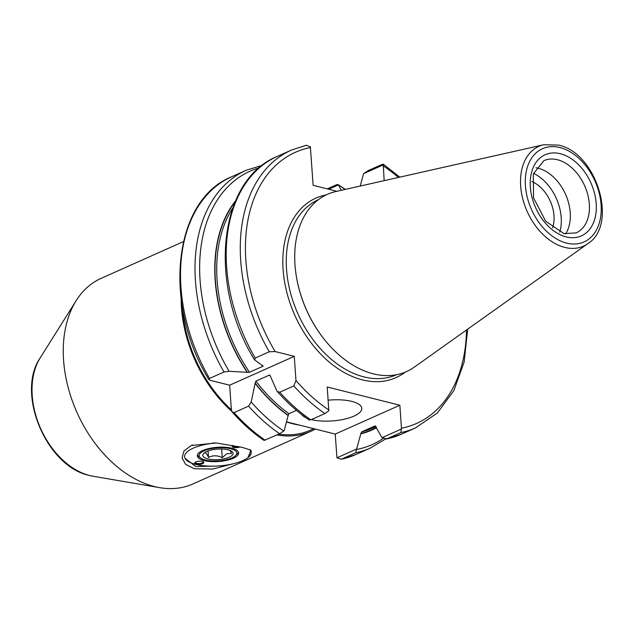 <?xml version="1.0" encoding="UTF-8"?>
<svg xmlns="http://www.w3.org/2000/svg" width="633" height="633" viewBox="0 0 633 633"><rect width="100%" height="100%" fill="white"/><g stroke="black" fill="none" stroke-linecap="round" stroke-linejoin="round"><path stroke-width="0.95" d="M311.365 419.592A30.424 10.508 176 0 0 353.989 416.11A30.424 10.508 176 0 0 361.783 408.332A30.424 10.508 176 0 0 328.147 400.191M536.04 167.808A39.555 26.974 -114.1 0 1 570.238 212.656A39.555 26.974 -114.1 0 1 565.578 233.957M533.524 173.355A41.074 28.01 -114.1 0 1 561.202 217.475A41.074 28.01 -114.1 0 1 559.762 232.129M531.942 181.592A31.341 21.372 -114.1 0 1 553.986 215.663A31.341 21.372 -114.1 0 1 552.577 227.801M324.935 340.19L324.65 339.834A95.844 65.357 -114.1 0 1 296.371 276.494L296.299 276.051A97.055 66.18 -114.1 0 1 335.965 191.506L543.739 144.751A54.644 37.26 -114.1 0 0 521.94 195.288A54.644 37.26 -114.1 0 0 564.755 247.408A54.644 37.26 -114.1 0 0 587.875 243.618L414.362 367.1A97.055 66.18 -114.1 0 1 373.304 373.826A97.055 66.18 -114.1 0 1 324.935 340.19A97.055 66.18 -114.1 0 1 296.299 276.051M376.374 427.473A136.008 92.742 -114.1 0 1 360.865 433.51L355.635 452.809L341.155 459.273L336.946 457.809L335.237 434.08L286.567 421.871M335.237 434.08L399.858 405.231L401.464 428.209L400.903 432.6L386.28 439.057L401.48 434.159A152.134 103.741 -114.1 0 1 386.826 438.883L382.016 437.688L375.211 425.843L361.593 431.92A134.797 91.912 65.9 0 0 372.006 428.327L376.081 426.507M309.315 419.647L310.843 419.821L324.919 413.539L328.828 410.777L327.221 387.008L399.858 405.231M301.878 414.678A30.424 10.508 176 0 0 306.095 417.812M336.914 191.293L313.121 185.319L310.368 146.785L306.166 145.313M232.667 208.115A134.797 91.912 65.9 0 0 249.505 372.259L263.122 366.175L254.656 359.892L255.202 358.064L269.278 351.782L275.126 351.544L294.274 356.347L295.967 380.536L293.831 385.924L279.754 392.207L277.365 391.598L276.732 390.608L270.41 376.224A134.797 91.912 -114.1 0 1 269.492 375.045L255.874 381.121A134.797 91.912 65.9 0 0 288.957 413.697L296.481 410.342M254.656 359.892L254.26 359.473C207.806 283.821 218.33 180.009 277.436 156.319A152.134 103.741 -114.1 0 0 255.202 358.064M232.295 412.146C242.162 423.311 252.757 432.735 264.072 440.426L279.659 433.747L284.17 430.717L288.229 415.288A136.008 92.742 -114.1 0 1 255.17 383.028L251.182 402.018L248.563 406.133L234.083 412.605L232.295 412.146L231.338 409.385L229.652 385.204L210.496 380.401L208.819 379.515L209.531 378.455L224.011 371.99L229.099 371.302L247.471 372.315A136.008 92.742 -114.1 0 1 235.033 202.014M247.147 372.236A136.332 92.964 -114.1 0 1 235.492 200.946M262.41 165.3L246.245 170.245L231.757 176.71C173.149 200.068 162.412 303.721 208.819 379.515M288.252 415.604A136.332 92.964 -114.1 0 1 255.202 383.432M360.217 186.047L363.556 173.687L368.066 170.665L382.15 164.382L383.242 164.169L384.16 180.658M376.532 427.75A136.332 92.964 -114.1 0 1 360.889 433.827M327.285 188.871L336.883 184.591L338.41 184.765L341.306 190.304M345.396 189.378L338.41 184.765A149.704 102.079 -114.1 0 1 345.017 189.465M341.155 459.273L355.809 454.557A152.134 103.741 -114.1 0 1 341.155 459.273M229.652 385.204L294.274 356.347M255.17 383.028L255.874 381.121M270.41 376.224L269.492 375.045L270.101 375.242M262.711 365.51L263.122 366.175A134.797 91.912 -114.1 0 1 262.663 365.494M249.505 372.259L247.471 372.315M288.957 413.697L288.229 415.288M382.016 437.688L401.464 429M336.946 457.809L356.806 448.939M360.865 433.51L361.593 431.92M383.005 165.007L363.556 173.687M338.346 184.947L328.733 189.235M184.994 458.252L195.779 466.553L216.217 466.078M232.849 463.862L212.846 469.029L194.315 468.736L185.706 464.464L182.075 457.944L183.95 450.989L191.182 445.545L216.114 442.958L242.162 447.373L250.953 450.126L247.93 457.691M251.143 452.049L251.317 451.337L249.679 449.612M315.274 429.071A112.579 76.767 -114.1 0 1 310.827 431.318L192.954 483.944A112.579 76.767 -114.1 0 1 159.714 487.663A112.579 76.767 -114.1 0 1 154.42 486.548A112.579 76.767 -114.1 0 1 75.533 409.155A112.579 76.767 -114.1 0 1 76.197 300.604A112.579 76.767 -114.1 0 1 101.153 278.346L183.388 241.632M231.377 409.757A111.368 75.936 -114.1 0 1 182.312 306.989M231.789 411.347A112.579 76.767 -114.1 0 1 181.141 299.132M310.827 431.318A112.579 76.767 -114.1 0 1 277.001 434.934M313.731 428.691L310.328 430.211A111.368 75.936 -114.1 0 1 278.844 434.111M203.992 450.838A18.863 6.512 176 0 0 200.645 457.968A18.863 6.512 176 0 0 231.963 457.857A18.863 6.512 176 0 0 235.642 455.515A18.863 6.512 176 0 0 227.706 448.164A18.863 6.512 176 0 0 203.992 450.838M200.645 457.968L198.849 456.607A20.691 7.145 -4 0 1 197.441 454.953M204.419 452.817L204.19 453.093C205.456 452.239 206.896 453.695 208.518 457.453C212.886 455.214 217.459 455.269 222.23 457.619L226.804 453.766L231.623 453.434L230.064 450.419M229.257 457.176A15.216 5.254 176 0 0 231.955 451.432A15.216 5.254 176 0 0 206.698 451.519A15.216 5.254 176 0 0 203.731 453.41A15.216 5.254 176 0 0 210.132 459.336A15.216 5.254 176 0 0 229.257 457.176M238.404 452.089A20.691 7.145 -4 0 1 237.233 453.924L235.642 455.515M208.059 450.973L208.518 457.453M221.629 449.019L222.23 457.619M195.352 462.201A3.956 1.369 176 0 0 195.296 462.462A3.956 1.369 176 0 0 196.602 463.364A3.956 1.369 176 0 0 202.18 462.921A3.956 1.369 176 0 0 203.193 461.908A3.956 1.369 176 0 0 203.106 461.663M202.671 463.601A4.566 1.575 -4 0 1 196.934 464.25A4.566 1.575 -4 0 1 195.011 462.47A4.566 1.575 -4 0 1 195.906 461.908A4.566 1.575 -4 0 1 203.478 461.876A4.566 1.575 -4 0 1 202.671 463.601M232.746 445.505A3.956 1.369 176 0 0 232.691 445.767A3.956 1.369 176 0 0 233.996 446.669A3.956 1.369 176 0 0 238.665 446.542M240.129 446.882A4.566 1.575 -4 0 1 240.065 446.906A4.566 1.575 -4 0 1 234.329 447.555A4.566 1.575 -4 0 1 232.406 445.774A4.566 1.575 -4 0 1 232.999 445.355M202.647 450.561A20.691 7.145 176 0 0 197.346 455.847A20.691 7.145 176 0 0 210.813 461.56A20.691 7.145 176 0 0 233.324 458.252A20.691 7.145 176 0 0 238.625 452.967A20.691 7.145 176 0 0 225.15 447.254A20.691 7.145 176 0 0 202.647 450.561M216.541 442.997L211.129 443.496A33.47 11.56 176 0 0 193.168 448.18A33.47 11.56 176 0 0 187.233 460.816A33.47 11.56 176 0 0 242.795 460.634A33.47 11.56 176 0 0 249.323 456.48A33.47 11.56 176 0 0 251.206 453.545L250.154 449.968M249.323 456.48L251.206 453.545M191.301 445.577L192.646 444.896M211.129 443.496L214.278 442.831M557.428 159.738A39.555 26.974 65.9 0 0 543.889 160.647L533.326 173.964L533.532 197.82L545.717 221.273L564.106 233.64L576.141 232.889A39.555 26.974 65.9 0 0 589.339 204.127A39.555 26.974 65.9 0 0 557.428 159.738M566.179 236.908A44.421 30.289 -114.1 0 1 530.335 187.059A44.421 30.289 -114.1 0 1 560.355 153.724A44.421 30.289 -114.1 0 1 596.199 203.581A44.421 30.289 -114.1 0 1 566.179 236.908M396.527 374.728A95.844 65.357 -114.1 0 1 363.872 376.872A95.844 65.357 -114.1 0 1 290.231 291.797A95.844 65.357 -114.1 0 1 318.383 199.688M405.262 372.125A98.281 67.019 -114.1 0 1 362.408 379.879A98.281 67.019 -114.1 0 1 285.174 285.04A98.281 67.019 -114.1 0 1 326.145 194.924M566.606 243.088A51.028 34.799 -114.1 0 1 525.437 185.825A51.028 34.799 -114.1 0 1 559.928 147.544A51.028 34.799 -114.1 0 1 601.097 204.807A51.028 34.799 -114.1 0 1 566.606 243.088M269.278 351.782A152.134 103.741 -114.1 0 1 291.512 150.037L277.436 156.319M275.126 351.544A148.486 101.248 -114.1 0 1 310.479 147.529M229.099 371.302A149.704 102.079 -114.1 0 1 259.269 167.856M224.011 371.99A152.134 103.741 -114.1 0 1 246.245 170.245M209.531 378.455A152.134 103.741 -114.1 0 1 231.757 176.71M324.919 413.539A152.134 103.741 -114.1 0 1 293.831 385.924M328.836 409.986A148.486 101.248 -114.1 0 1 295.967 380.536M310.843 419.821A152.134 103.741 -114.1 0 1 279.754 392.207M283.766 431.057A149.704 102.079 -114.1 0 1 251.182 402.018M279.659 433.747A152.134 103.741 -114.1 0 1 248.563 406.133M265.172 440.212A152.134 103.741 -114.1 0 1 234.083 412.605M383.115 165.751A148.486 101.248 -114.1 0 1 398.355 177.462M466.466 330.015A148.486 101.248 -114.1 0 1 401.464 428.209M467.692 329.144L464.147 362.036L453.845 390.569L437.332 413.009L415.557 427.876A152.134 103.741 -114.1 0 1 400.903 432.6M383.155 438.424A149.704 102.079 -114.1 0 1 356.917 449.406M385.315 439.112L370.289 448.085A152.134 103.741 -114.1 0 1 355.635 452.809M299.172 425.036A111.368 75.936 -114.1 0 1 292.541 423.706A111.368 75.936 -114.1 0 1 286.551 421.934M93.043 476.238L89.459 475.478C46.533 466.663 15.619 393.37 40.203 357.874A71.236 48.575 65.9 0 0 39.776 426.563A71.236 48.575 65.9 0 0 89.696 475.533A71.236 48.575 65.9 0 0 93.043 476.238L159.714 487.663M251.016 450.625L250.977 451.479M587.875 243.618C618.678 224.533 596.278 152.308 558.377 145.092L543.739 144.751M306.578 145.186L291.512 150.037M309.379 420.106C297.969 412.36 287.295 402.857 277.365 391.598M399.827 177.137L383.242 164.169M415.557 427.876L401.48 434.159M370.289 448.085L355.809 454.557M40.203 357.874L76.197 300.604"/></g></svg>
